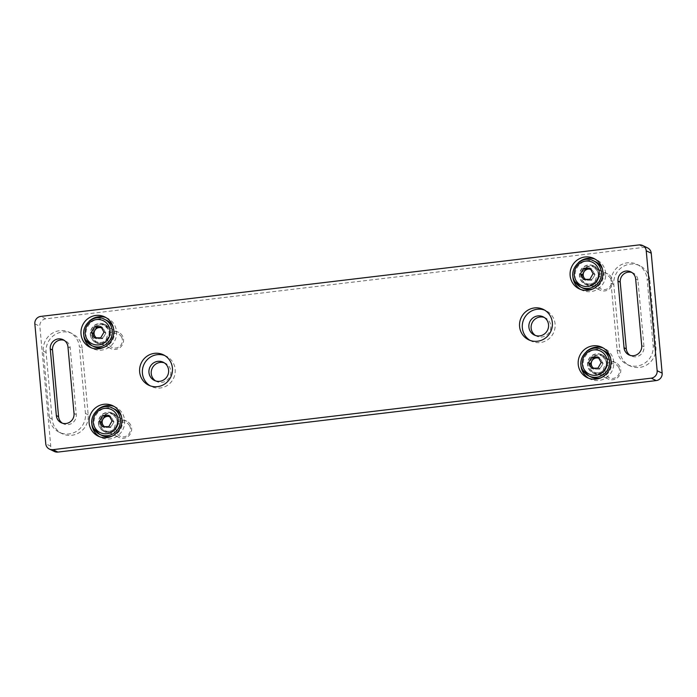 <?xml version="1.0" encoding="UTF-8"?>
<svg xmlns="http://www.w3.org/2000/svg" width="697" height="697" viewBox="0 0 697 697"><rect width="100%" height="100%" fill="white"/><g stroke="black" fill="none" stroke-linecap="round" stroke-linejoin="round"><path stroke-width="0.52" stroke-dasharray="3.48 2.61" d="M164.719 355.54A16.867 16.345 115.8 0 1 166.13 356.132A16.867 16.345 115.8 0 1 175.165 369.366A16.867 16.345 115.8 0 1 168.073 384.927A16.867 16.345 115.8 0 1 151.441 386.513A16.867 16.345 115.8 0 1 150.099 385.781M114.169 406.482A16.867 16.345 115.8 0 1 115.58 407.074A16.867 16.345 115.8 0 1 124.615 420.308A16.867 16.345 115.8 0 1 117.532 435.869A16.867 16.345 115.8 0 1 100.899 437.455A16.867 16.345 115.8 0 1 99.558 436.723M106.092 317.64A16.867 16.345 115.8 0 1 107.495 318.241A16.867 16.345 115.8 0 1 116.53 331.476A16.867 16.345 115.8 0 1 109.446 347.036A16.867 16.345 115.8 0 1 92.814 348.622A16.867 16.345 115.8 0 1 91.473 347.89M530.034 340.371A16.867 16.345 -64.2 0 0 531.375 341.103A16.867 16.345 -64.2 0 0 548.008 339.517A16.867 16.345 -64.2 0 0 555.091 323.957A16.867 16.345 -64.2 0 0 546.056 310.731A16.867 16.345 -64.2 0 0 544.653 310.13M588.66 378.271A16.867 16.345 -64.2 0 0 590.002 379.002A16.867 16.345 -64.2 0 0 606.634 377.417A16.867 16.345 -64.2 0 0 613.726 361.856A16.867 16.345 -64.2 0 0 604.691 348.622A16.867 16.345 -64.2 0 0 603.28 348.03M580.575 289.429A16.867 16.345 -64.2 0 0 581.917 290.161A16.867 16.345 -64.2 0 0 598.549 288.575A16.867 16.345 -64.2 0 0 605.641 273.024A16.867 16.345 -64.2 0 0 596.606 259.789A16.867 16.345 -64.2 0 0 595.194 259.188M599.089 273.799A10.124 9.81 115.8 0 1 584.853 284.088A10.124 9.81 115.8 0 1 583.685 266.812A10.124 9.81 115.8 0 1 599.089 273.799M601.337 274.888A10.124 9.81 115.8 0 1 587.109 285.178A10.124 9.81 115.8 0 1 585.942 267.901A10.124 9.81 115.8 0 1 601.337 274.888M607.174 362.64A10.124 9.81 115.8 0 1 592.938 372.921A10.124 9.81 115.8 0 1 591.77 355.653A10.124 9.81 115.8 0 1 607.174 362.64M609.422 363.721A10.124 9.81 115.8 0 1 595.194 374.01A10.124 9.81 115.8 0 1 594.027 356.742A10.124 9.81 115.8 0 1 609.422 363.721M544.209 317.423A10.124 9.81 115.8 0 1 546.544 335.17A10.124 9.81 115.8 0 1 535.47 335.501M90.331 334.604A10.124 9.81 -64.2 0 0 105.726 341.591A10.124 9.81 -64.2 0 0 104.559 324.314A10.124 9.81 -64.2 0 0 90.331 334.604M92.579 335.693A10.124 9.81 -64.2 0 0 107.974 342.68A10.124 9.81 -64.2 0 0 106.807 325.403A10.124 9.81 -64.2 0 0 92.579 335.693M98.416 423.436A10.124 9.81 -64.2 0 0 113.811 430.424A10.124 9.81 -64.2 0 0 112.644 413.155A10.124 9.81 -64.2 0 0 98.416 423.436M100.664 424.525A10.124 9.81 -64.2 0 0 116.059 431.513A10.124 9.81 -64.2 0 0 114.892 414.245A10.124 9.81 -64.2 0 0 100.664 424.525M155.544 380.902A10.124 9.81 -64.2 0 0 170.861 371.24A10.124 9.81 -64.2 0 0 164.283 362.832M649.839 280.316L655.903 346.949A18.558 17.983 115.8 0 1 648.105 364.061A18.558 17.983 115.8 0 1 629.818 365.803A18.558 17.983 115.8 0 1 619.877 351.253L613.813 284.629A18.558 17.983 115.8 0 1 621.611 267.509A18.558 17.983 115.8 0 1 639.898 265.766A18.558 17.983 115.8 0 1 649.839 280.316L647.086 278.992L653.15 345.616A18.558 17.983 115.8 0 1 645.352 362.728A18.558 17.983 115.8 0 1 627.065 364.47A18.558 17.983 115.8 0 1 617.124 349.92L611.06 283.296A18.558 17.983 115.8 0 1 618.858 266.184A18.558 17.983 115.8 0 1 637.154 264.433A18.558 17.983 115.8 0 1 647.086 278.992M54.383 451.499A6.743 6.534 115.8 0 1 50.768 446.202L39.851 326.283A6.743 6.534 115.8 0 1 45.793 318.834L644.08 247.33A6.743 6.534 115.8 0 1 647.618 247.923M82.124 348.169A18.558 17.983 -64.2 0 0 72.192 333.61A18.558 17.983 -64.2 0 0 53.896 335.362A18.558 17.983 -64.2 0 0 46.098 352.473L52.162 419.097A18.558 17.983 -64.2 0 0 62.103 433.656A18.558 17.983 -64.2 0 0 80.39 431.905A18.558 17.983 -64.2 0 0 88.188 414.793L82.124 348.169L79.38 346.836A18.558 17.983 -64.2 0 0 69.439 332.286A18.558 17.983 -64.2 0 0 51.142 334.029A18.558 17.983 -64.2 0 0 43.345 351.14L49.409 417.764A18.558 17.983 -64.2 0 0 59.35 432.323A18.558 17.983 -64.2 0 0 77.646 430.58A18.558 17.983 -64.2 0 0 85.435 413.46L79.38 346.836M631.874 272.483A9.113 8.826 115.8 0 1 637.921 280.089L643.984 346.714A9.113 8.826 115.8 0 1 630.088 355.339M578.397 262.664A16.867 16.345 -64.2 0 0 572.864 274.113M586.482 351.497A16.867 16.345 -64.2 0 0 580.949 362.945M62.373 423.192A9.113 8.826 -64.2 0 0 76.269 414.558L70.205 347.934A9.113 8.826 -64.2 0 0 64.159 340.328M83.753 332.565A16.867 16.345 115.8 0 1 89.286 321.117M91.838 421.397A16.867 16.345 115.8 0 1 97.371 409.949M593.644 368.208A5.62 5.445 -64.2 0 0 601.528 360.663L599.978 357.892L598.078 356.969M618.675 367.284A7.44 7.214 -64.2 0 0 608.795 364.705A7.44 7.214 -64.2 0 0 606.024 374.847A7.44 7.214 -64.2 0 0 615.904 377.425A7.44 7.214 -64.2 0 0 618.675 367.284M619.65 366.326A9 8.721 -64.2 0 0 605.649 364.888A9 8.721 -64.2 0 0 608.089 378.994A9 8.721 -64.2 0 0 619.65 366.326M603.707 350.652A14.62 14.167 -64.2 0 0 587.022 354.05A14.62 14.167 -64.2 0 0 584.922 371.24A14.62 14.167 -64.2 0 0 590.986 376.972M600.988 377.765A14.62 14.167 -64.2 0 0 610.546 357.997M598.601 357.909L599.978 357.892M601.171 362.518L603.079 363.433L601.528 360.663A5.62 5.445 -64.2 0 0 598.81 358.293M603.079 363.433L599.847 369.07L597.948 368.147M599.847 369.07L593.513 369.149L591.614 368.234M592.99 368.216L593.513 369.149M585.558 279.375A5.62 5.445 -64.2 0 0 593.443 271.83L591.892 269.059L589.993 268.136M610.589 278.452A7.44 7.214 -64.2 0 0 600.709 275.873A7.44 7.214 -64.2 0 0 597.939 286.014A7.44 7.214 -64.2 0 0 607.819 288.593A7.44 7.214 -64.2 0 0 610.589 278.452M611.565 277.493A9 8.721 -64.2 0 0 597.564 276.056A9 8.721 -64.2 0 0 600.004 290.161A9 8.721 -64.2 0 0 611.565 277.493M595.621 261.811A14.62 14.167 -64.2 0 0 578.937 265.217A14.62 14.167 -64.2 0 0 576.837 282.407A14.62 14.167 -64.2 0 0 582.901 288.14M592.903 288.933A14.62 14.167 -64.2 0 0 602.461 269.164M590.516 269.077L591.892 269.059M593.086 273.686L594.994 274.601L593.443 271.83A5.62 5.445 -64.2 0 0 590.725 269.46M594.994 274.601L591.762 280.238L589.862 279.314M591.762 280.238L585.436 280.316L583.528 279.401M584.905 279.384L585.436 280.316M104.533 426.66A5.62 5.445 -64.2 0 0 112.417 419.115L110.867 416.344L108.967 415.421M129.572 425.736A7.44 7.214 -64.2 0 0 119.692 423.157A7.44 7.214 -64.2 0 0 116.913 433.299A7.44 7.214 -64.2 0 0 126.802 435.878A7.44 7.214 -64.2 0 0 129.572 425.736M130.548 424.778A9 8.721 -64.2 0 0 116.547 423.349A9 8.721 -64.2 0 0 118.987 437.455A9 8.721 -64.2 0 0 130.548 424.778M114.604 409.104A14.62 14.167 -64.2 0 0 97.911 412.502A14.62 14.167 -64.2 0 0 95.811 429.692A14.62 14.167 -64.2 0 0 101.875 435.425M111.886 436.217A14.62 14.167 -64.2 0 0 121.435 416.449M109.49 416.362L110.867 416.344M112.069 420.971L113.968 421.894L112.417 419.115A5.62 5.445 -64.2 0 0 109.708 416.745M113.968 421.894L110.736 427.522L108.837 426.608M110.736 427.522L104.411 427.609L102.511 426.686M103.888 426.669L104.411 427.609M96.456 337.827A5.62 5.445 -64.2 0 0 104.332 330.282L102.781 327.512L100.882 326.588M121.487 336.904A7.44 7.214 -64.2 0 0 111.607 334.325A7.44 7.214 -64.2 0 0 108.837 344.466A7.44 7.214 -64.2 0 0 118.717 347.045A7.44 7.214 -64.2 0 0 121.487 336.904M122.463 335.945A9 8.721 -64.2 0 0 108.462 334.508A9 8.721 -64.2 0 0 110.901 348.613A9 8.721 -64.2 0 0 122.463 335.945M106.519 320.272A14.62 14.167 -64.2 0 0 89.835 323.669A14.62 14.167 -64.2 0 0 87.726 340.859A14.62 14.167 -64.2 0 0 93.79 346.592M103.801 347.385A14.62 14.167 -64.2 0 0 113.358 327.616M101.405 327.529L102.781 327.512M103.984 332.138L105.883 333.053L104.332 330.282A5.62 5.445 -64.2 0 0 101.623 327.912M105.883 333.053L102.651 338.69L100.751 337.766M102.651 338.69L96.325 338.768L94.426 337.853M95.803 337.836L96.325 338.768M34.85 323.861L39.851 326.283M50.768 446.202L45.767 443.789M639.079 244.917L644.08 247.33M45.793 318.834L40.792 316.412M635.664 279L637.921 280.089M641.728 345.625L643.984 346.714M611.06 283.296L613.813 284.629M617.124 349.92L619.877 351.253M653.15 345.616L655.903 346.949M67.957 346.845L70.205 347.934M74.021 413.469L76.269 414.558M43.345 351.14L46.098 352.473M49.409 417.764L52.162 419.097M85.435 413.46L88.188 414.793M582.823 370.229A14.62 14.167 115.8 0 1 584.922 353.039A14.62 14.167 115.8 0 1 601.607 349.633M588.93 368.844A9.897 9.592 -64.2 0 0 602.069 372.268A9.897 9.592 -64.2 0 0 605.754 358.781A9.897 9.592 -64.2 0 0 592.616 355.357A9.897 9.592 -64.2 0 0 588.93 368.844M605.196 359.338A9 8.721 115.8 0 1 593.635 372.006A9 8.721 115.8 0 1 591.195 357.901A9 8.721 115.8 0 1 605.196 359.338M574.737 281.388A14.62 14.167 115.8 0 1 576.837 264.207A14.62 14.167 115.8 0 1 593.522 260.8M580.854 280.002A9.897 9.592 -64.2 0 0 593.983 283.435A9.897 9.592 -64.2 0 0 597.678 269.948A9.897 9.592 -64.2 0 0 584.539 266.524A9.897 9.592 -64.2 0 0 580.854 280.002M597.111 270.506A9 8.721 115.8 0 1 585.55 283.174A9 8.721 115.8 0 1 583.11 269.068A9 8.721 115.8 0 1 597.111 270.506M93.712 428.681A14.62 14.167 115.8 0 1 95.811 411.491A14.62 14.167 115.8 0 1 112.505 408.085M99.828 427.296A9.897 9.592 -64.2 0 0 112.966 430.72A9.897 9.592 -64.2 0 0 116.652 417.233A9.897 9.592 -64.2 0 0 103.513 413.809A9.897 9.592 -64.2 0 0 99.828 427.296M116.085 417.791A9 8.721 115.8 0 1 104.524 430.458A9 8.721 115.8 0 1 102.084 416.353A9 8.721 115.8 0 1 116.085 417.791M85.626 339.848A14.62 14.167 115.8 0 1 87.726 322.659A14.62 14.167 115.8 0 1 104.419 319.252M91.743 338.463A9.897 9.592 -64.2 0 0 104.881 341.887A9.897 9.592 -64.2 0 0 108.566 328.4A9.897 9.592 -64.2 0 0 95.428 324.976A9.897 9.592 -64.2 0 0 91.743 338.463M118.725 332.417L104.271 325.429L107.983 328.94A9 8.721 115.8 0 1 96.439 341.626A9 8.721 115.8 0 1 93.999 327.52A9 8.721 115.8 0 1 108 328.958C112.478 335.971 103.618 345.668 96.439 341.626L110.901 348.613M151.441 386.513L148.696 385.18M100.899 437.455L98.146 436.122M92.814 348.622L90.061 347.289M531.375 341.103L528.622 339.779M590.002 379.002L587.257 377.669M581.917 290.161L579.172 288.837M587.109 285.178L584.853 284.088M595.194 374.01L592.938 372.921M536.559 336.12L534.311 335.03M97.998 343.63L95.75 342.541M106.083 432.462L103.836 431.373M156.633 381.52L154.377 380.44M165.442 363.303L163.185 362.213M114.892 414.245L112.644 413.155M106.807 325.403L104.559 324.314M545.368 317.893L543.12 316.804M604.003 355.784L601.755 354.695M595.918 266.951L593.67 265.862M628.921 354.878L631.177 355.967M630.785 271.856L633.042 272.945M637.154 264.433L639.898 265.766M627.065 364.47L629.818 365.803M596.606 259.789L593.853 258.456M604.691 348.622L601.938 347.298M546.056 310.731L543.303 309.398M63.079 339.7L65.326 340.789M61.205 422.73L63.462 423.82M69.439 332.286L72.192 333.61M59.35 432.323L62.103 433.656M107.495 318.241L104.742 316.917M115.58 407.074L112.827 405.75M166.13 356.132L163.377 354.808M615.921 362.797L601.459 355.81L605.17 359.321C609.666 366.352 600.805 376.049 593.635 372.006L608.089 378.994M607.836 273.965L593.374 266.977L597.085 270.48C601.581 277.519 592.72 287.216 585.55 283.174L600.004 290.161M126.81 421.249L112.356 414.262L116.068 417.773C120.564 424.804 111.703 434.501 104.524 430.458L118.987 437.455"/><path stroke-width="1.05" d="M172.412 368.033A16.867 16.345 115.8 0 1 165.32 383.594A16.867 16.345 115.8 0 1 148.696 385.18A16.867 16.345 115.8 0 1 139.653 371.954A16.867 16.345 115.8 0 1 146.745 356.394A16.867 16.345 115.8 0 1 163.377 354.808A16.867 16.345 115.8 0 1 172.412 368.033M150.099 385.781A16.867 16.345 115.8 0 1 142.406 373.278A16.867 16.345 115.8 0 1 164.719 355.54M121.862 418.975A16.867 16.345 115.8 0 1 114.778 434.536A16.867 16.345 115.8 0 1 98.146 436.122A16.867 16.345 115.8 0 1 89.111 422.896A16.867 16.345 115.8 0 1 96.195 407.336A16.867 16.345 115.8 0 1 112.827 405.75A16.867 16.345 115.8 0 1 121.862 418.975M99.558 436.723A16.867 16.345 115.8 0 1 91.865 424.22A16.867 16.345 115.8 0 1 91.838 421.397M113.777 330.143A16.867 16.345 115.8 0 1 106.693 345.703A16.867 16.345 115.8 0 1 90.061 347.289A16.867 16.345 115.8 0 1 81.026 334.055A16.867 16.345 115.8 0 1 88.118 318.503A16.867 16.345 115.8 0 1 104.742 316.917A16.867 16.345 115.8 0 1 113.777 330.143M91.473 347.89A16.867 16.345 115.8 0 1 83.779 335.388A16.867 16.345 115.8 0 1 83.753 332.565M519.587 326.544A16.867 16.345 -64.2 0 0 528.622 339.779A16.867 16.345 -64.2 0 0 545.254 338.193A16.867 16.345 -64.2 0 0 552.338 322.633A16.867 16.345 -64.2 0 0 543.303 309.398A16.867 16.345 -64.2 0 0 526.679 310.984A16.867 16.345 -64.2 0 0 519.587 326.544M544.653 310.13A16.867 16.345 -64.2 0 0 522.341 327.878A16.867 16.345 -64.2 0 0 530.034 340.371M578.222 364.435A16.867 16.345 -64.2 0 0 587.257 377.669A16.867 16.345 -64.2 0 0 603.881 376.084A16.867 16.345 -64.2 0 0 610.973 360.523A16.867 16.345 -64.2 0 0 601.938 347.298A16.867 16.345 -64.2 0 0 585.306 348.883A16.867 16.345 -64.2 0 0 578.222 364.435M580.949 362.945A16.867 16.345 -64.2 0 0 580.967 365.768A16.867 16.345 -64.2 0 0 588.66 378.271M570.137 275.603A16.867 16.345 -64.2 0 0 579.172 288.837A16.867 16.345 -64.2 0 0 595.796 287.251A16.867 16.345 -64.2 0 0 602.888 271.691A16.867 16.345 -64.2 0 0 593.853 258.456A16.867 16.345 -64.2 0 0 577.221 260.042A16.867 16.345 -64.2 0 0 570.137 275.603M572.864 274.113A16.867 16.345 -64.2 0 0 572.882 276.936A16.867 16.345 -64.2 0 0 580.575 289.429M548.539 324.741A10.124 9.81 115.8 0 1 534.311 335.03A10.124 9.81 115.8 0 1 533.144 317.754A10.124 9.81 115.8 0 1 548.539 324.741M535.47 335.501A10.124 9.81 115.8 0 1 544.209 317.423M148.958 372.494A10.124 9.81 -64.2 0 0 164.361 379.482A10.124 9.81 -64.2 0 0 163.185 362.213A10.124 9.81 -64.2 0 0 148.958 372.494M164.283 362.832A10.124 9.81 -64.2 0 0 155.544 380.902M635.664 279L641.728 345.625A9.113 8.826 115.8 0 1 628.921 354.878A9.113 8.826 115.8 0 1 624.042 347.733L617.978 281.109A9.113 8.826 115.8 0 1 630.785 271.856A9.113 8.826 115.8 0 1 635.664 279M646.232 250.798A6.743 6.534 -64.2 0 0 642.617 245.501L647.618 247.923A6.743 6.534 115.8 0 1 651.233 253.211L646.232 250.798L657.149 370.717L662.15 373.139A6.743 6.534 115.8 0 1 656.208 380.588L57.921 452.083A6.743 6.534 115.8 0 1 54.383 451.499L49.382 449.077A6.743 6.534 -64.2 0 0 52.92 449.67L57.921 452.083M642.617 245.501A6.743 6.534 -64.2 0 0 639.079 244.917L40.792 316.412A6.743 6.534 -64.2 0 0 34.85 323.861L45.767 443.789A6.743 6.534 -64.2 0 0 49.382 449.077M656.208 380.588L651.207 378.166L52.92 449.67M651.207 378.166A6.743 6.534 -64.2 0 0 657.149 370.717M50.271 348.962L56.335 415.586A9.113 8.826 -64.2 0 0 70.188 421.877A9.113 8.826 -64.2 0 0 74.021 413.469L67.957 346.845A9.113 8.826 -64.2 0 0 54.096 340.554A9.113 8.826 -64.2 0 0 50.271 348.962L52.519 350.051L58.583 416.675A9.113 8.826 -64.2 0 0 62.373 423.192M651.233 253.211L662.15 373.139M630.088 355.339A9.113 8.826 115.8 0 1 626.298 348.822L620.234 282.198A9.113 8.826 115.8 0 1 631.874 272.483M595.194 259.188A16.867 16.345 -64.2 0 0 578.397 262.664M603.28 348.03A16.867 16.345 -64.2 0 0 586.482 351.497M64.159 340.328A9.113 8.826 -64.2 0 0 52.519 350.051M89.286 321.117A16.867 16.345 115.8 0 1 106.092 317.64M97.371 409.949A16.867 16.345 115.8 0 1 114.169 406.482M591.744 357.056L588.512 362.684L591.614 368.234L597.948 368.147L601.171 362.518L598.078 356.969L591.744 357.056L593.644 357.97L590.42 363.607L591.962 366.378A5.62 5.445 -64.2 0 0 593.644 368.208M610.546 357.997A14.62 14.167 -64.2 0 0 609.77 356.385A14.62 14.167 -64.2 0 0 603.707 350.652L601.607 349.633A14.62 14.167 115.8 0 1 607.671 355.365A14.62 14.167 115.8 0 1 605.571 372.555A14.62 14.167 115.8 0 1 588.887 375.962A14.62 14.167 115.8 0 1 582.823 370.229M601.607 349.633C589.793 343.063 575.478 358.728 582.779 370.185L588.887 375.962L590.986 376.972A14.62 14.167 -64.2 0 0 600.988 377.765M593.644 357.97L598.601 357.909M598.81 358.293A5.62 5.445 -64.2 0 0 591.962 366.378L592.99 368.216M590.42 363.607L588.512 362.684M583.659 268.223L580.427 273.851L583.528 279.401L589.862 279.314L593.086 273.686L589.993 268.136L583.659 268.223L585.558 269.138L582.335 274.775L583.886 277.545A5.62 5.445 -64.2 0 0 585.558 279.375M602.461 269.164A14.62 14.167 -64.2 0 0 601.685 267.543A14.62 14.167 -64.2 0 0 595.621 261.811L593.522 260.8A14.62 14.167 115.8 0 1 599.586 266.533A14.62 14.167 115.8 0 1 597.486 283.723A14.62 14.167 115.8 0 1 580.801 287.12A14.62 14.167 115.8 0 1 574.737 281.388M593.522 260.8C581.707 254.231 567.393 269.896 574.694 281.353L580.801 287.12L582.901 288.14A14.62 14.167 -64.2 0 0 592.903 288.933M585.558 269.138L590.516 269.077M590.725 269.46A5.62 5.445 -64.2 0 0 583.886 277.545L584.905 279.384M582.335 274.775L580.427 273.851M102.633 415.508L99.41 421.136L102.511 426.686L108.837 426.608L112.069 420.971L108.967 415.421L102.633 415.508L104.541 416.423L101.309 422.06L102.86 424.83A5.62 5.445 -64.2 0 0 104.533 426.66M121.435 416.449A14.62 14.167 -64.2 0 0 120.668 414.837A14.62 14.167 -64.2 0 0 114.604 409.104L112.505 408.085A14.62 14.167 115.8 0 1 118.568 413.818A14.62 14.167 115.8 0 1 116.46 431.007A14.62 14.167 115.8 0 1 99.776 434.414A14.62 14.167 115.8 0 1 93.712 428.681M112.505 408.085C100.682 401.516 86.376 417.181 93.668 428.646L99.776 434.414L101.875 435.425A14.62 14.167 -64.2 0 0 111.886 436.217M104.541 416.423L109.49 416.362M109.708 416.745A5.62 5.445 -64.2 0 0 102.86 424.83L103.888 426.669M101.309 422.06L99.41 421.136M94.557 326.675L91.324 332.303L94.426 337.853L100.751 337.766L103.984 332.138L100.882 326.588L94.557 326.675L96.456 327.59L93.224 333.227L94.775 335.998A5.62 5.445 -64.2 0 0 96.456 337.827M113.358 327.616A14.62 14.167 -64.2 0 0 112.583 326.004A14.62 14.167 -64.2 0 0 106.519 320.272L104.419 319.252A14.62 14.167 115.8 0 1 110.483 324.985A14.62 14.167 115.8 0 1 108.375 342.175A14.62 14.167 115.8 0 1 91.69 345.581A14.62 14.167 115.8 0 1 85.626 339.848M104.419 319.252C92.596 312.683 78.291 328.348 85.583 339.805L91.69 345.581L93.79 346.592A14.62 14.167 -64.2 0 0 103.801 347.385M96.456 327.59L101.405 327.529M101.623 327.912A5.62 5.445 -64.2 0 0 94.775 335.998L95.803 337.836M93.224 333.227L91.324 332.303M624.042 347.733L626.298 348.822M617.978 281.109L620.234 282.198M56.335 415.586L58.583 416.675M605.745 356.089A12.816 12.424 -64.2 0 0 588.721 351.645A12.816 12.424 -64.2 0 0 583.947 369.114A12.816 12.424 -64.2 0 0 600.971 373.557A12.816 12.424 -64.2 0 0 605.745 356.089M597.66 267.256A12.816 12.424 -64.2 0 0 580.636 262.813A12.816 12.424 -64.2 0 0 575.861 280.281A12.816 12.424 -64.2 0 0 592.886 284.724A12.816 12.424 -64.2 0 0 597.66 267.256M116.634 414.541A12.816 12.424 -64.2 0 0 99.619 410.097A12.816 12.424 -64.2 0 0 94.844 427.575A12.816 12.424 -64.2 0 0 111.86 432.009A12.816 12.424 -64.2 0 0 116.634 414.541M108.549 325.708A12.816 12.424 -64.2 0 0 91.534 321.265A12.816 12.424 -64.2 0 0 86.759 338.733A12.816 12.424 -64.2 0 0 103.775 343.177A12.816 12.424 -64.2 0 0 108.549 325.708"/></g></svg>
